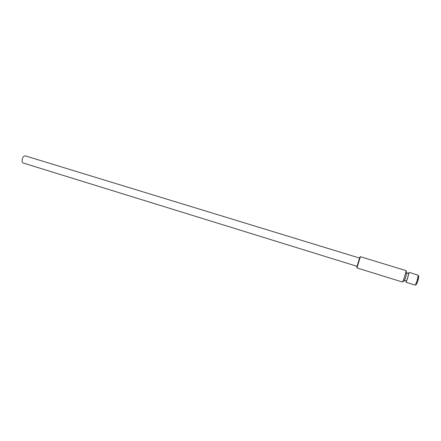 <?xml version="1.0" encoding="UTF-8"?>
<svg xmlns="http://www.w3.org/2000/svg" width="441" height="441" viewBox="0 0 441 441"><rect width="100%" height="100%" fill="white"/><g stroke="black" fill="none" stroke-linecap="round" stroke-linejoin="round"><path stroke-width="0.66" d="M359.547 258.068L25.341 155.877C23.864 155.827 22.794 157.101 22.138 159.692C21.896 161.5 22.248 162.608 23.186 163.01L357.017 266.303M360.303 257.037L359.867 257.081L356.747 267.285M358.257 263.597L356.967 267.924L402.556 282.064L404.281 277.78L406.073 271.204L406.078 270.631L360.418 256.695L358.257 263.597M404.077 281.066L405.494 277.863L406.762 272.329M404.595 280.393L406.404 280.956L407.517 278.243L408.642 273.707L406.822 273.15M408.399 273.629L409.055 272.373L407.517 278.58L405.996 282.29L406.167 280.884M405.996 282.29L415.257 285.162L416.855 281.463L418.327 275.206L409.055 272.373M416.254 284.451L417.66 281.512L418.735 276.369M417.34 282.449L418.52 278.618M356.808 267.108L357.067 267.544M404.358 280.939L402.859 281.628M406.927 272.604L406.073 271.204M416.58 284.302L415.582 284.754M418.928 276.689L418.36 275.763"/></g></svg>

